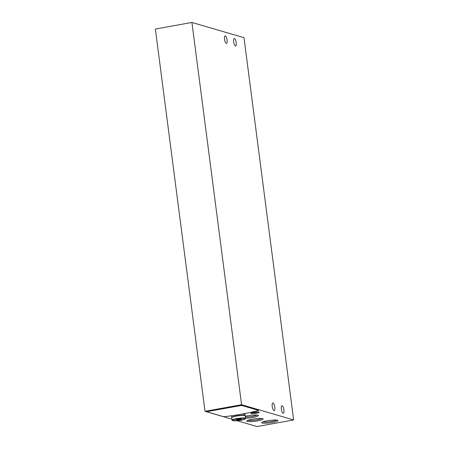 <?xml version="1.0" encoding="UTF-8"?>
<svg xmlns="http://www.w3.org/2000/svg" width="449" height="449" viewBox="0 0 449 449"><rect width="100%" height="100%" fill="white"/><g stroke="black" fill="none" stroke-linecap="round" stroke-linejoin="round"><path stroke-width="0.67" d="M237.19 420.73L257.081 426.55L293.635 419.944L243.987 37.688L191.919 22.45L155.365 29.056L205.013 411.312L231.925 419.186M293.635 419.944L241.568 404.706L205.013 411.312M267.043 420.814A8.278 1.224 172.6 0 0 261.666 422.498A8.278 1.224 172.6 0 0 269.967 422.835A8.278 1.224 172.6 0 0 277.903 420.387A8.278 1.224 172.6 0 0 267.043 420.814M252.142 419.237A8.278 1.224 172.6 0 0 246.77 420.921A8.278 1.224 172.6 0 0 255.066 421.257A8.278 1.224 172.6 0 0 263.002 418.81A8.278 1.224 172.6 0 0 252.142 419.237M245.53 418.204A8.278 1.224 172.6 0 0 254.667 417.087A8.278 1.224 172.6 0 0 258.405 415.359A8.278 1.224 172.6 0 0 247.545 415.785A8.278 1.224 172.6 0 0 245.277 416.257M253.651 412.378A4.254 0.629 172.6 0 0 250.89 413.243A4.254 0.629 172.6 0 0 255.155 413.422A4.254 0.629 172.6 0 0 259.236 412.16A4.254 0.629 172.6 0 0 253.651 412.378M258.54 410.408L258.394 410.004L241.624 405.099L207.679 410.964L206.562 411.351L206.703 411.755L223.473 416.661L225.05 416.627A51.057 7.549 172.6 0 0 257.934 410.683L258.439 410.341L241.669 405.43L206.607 411.682M224.534 39.22A3.828 1.207 -100.2 0 1 225.134 35.825A3.828 1.207 -100.2 0 1 227.003 39.377A3.828 1.207 -100.2 0 1 226.498 43.362A3.828 1.207 -100.2 0 1 224.534 39.22M281.332 409.118A3.828 1.207 -100.2 0 1 281.933 405.722A3.828 1.207 -100.2 0 1 283.802 409.275A3.828 1.207 -100.2 0 1 283.297 413.26A3.828 1.207 -100.2 0 1 281.332 409.118M272.229 406.452A3.828 1.207 -100.2 0 1 272.829 403.056A3.828 1.207 -100.2 0 1 274.698 406.614A3.828 1.207 -100.2 0 1 274.193 410.594A3.828 1.207 -100.2 0 1 272.229 406.452M233.637 41.886A3.828 1.207 -100.2 0 1 234.238 38.491A3.828 1.207 -100.2 0 1 236.107 42.043A3.828 1.207 -100.2 0 1 235.602 46.028A3.828 1.207 -100.2 0 1 233.637 41.886M241.568 404.706L191.919 22.45M262.817 421.864A7.291 1.078 172.6 0 0 269.821 421.723A7.291 1.078 172.6 0 0 276.635 420.068M247.915 420.286A7.291 1.078 172.6 0 0 254.92 420.146A7.291 1.078 172.6 0 0 261.733 418.49M245.379 417.048A7.291 1.078 172.6 0 0 257.137 415.039M252.069 412.732A3.519 0.522 172.6 0 0 257.962 411.969M191.762 22.478L156.875 28.787M236.46 420.017A2.554 0.376 -7.4 0 1 236.382 419.804A2.554 0.376 -7.4 0 1 238.795 419.209A2.554 0.376 -7.4 0 1 241.276 419.17A2.554 0.376 -7.4 0 1 239.62 419.849A2.554 0.376 -7.4 0 1 236.46 420.017M240.636 419.085L240.692 419.529L236.539 419.944M232.049 420.129L231.729 417.677A6.808 1.005 -7.4 0 1 238.352 415.802A6.808 1.005 -7.4 0 1 245.233 415.926L245.547 418.373A6.808 1.005 -7.4 0 0 238.672 418.255A6.808 1.005 -7.4 0 0 232.049 420.129L232.666 420.668L238.958 420.539L245.031 419.091L245.547 418.373M232.582 417.059A6.129 0.904 -7.4 0 1 238.329 415.656A6.129 0.904 -7.4 0 1 244.245 415.544M231.768 417.548A6.808 1.005 -7.4 0 1 231.695 417.43A6.808 1.005 -7.4 0 1 238.318 415.555A6.808 1.005 -7.4 0 1 245.199 415.673A6.808 1.005 -7.4 0 1 245.16 415.808M231.695 417.43L231.549 416.29A6.808 1.005 -7.4 0 1 232.582 415.594M241.775 414.101A6.808 1.005 -7.4 0 1 245.053 414.534L245.199 415.673M238.312 419.282L238.397 419.944M207.724 411.301L207.679 410.964M239.508 405.554L239.469 405.217M241.669 405.43L241.624 405.099M258.439 410.341L258.394 410.004M232.801 420.674A6.466 0.954 -7.4 0 1 239.991 418.49A6.466 0.954 -7.4 0 1 243.734 419.585A6.466 0.954 -7.4 0 1 232.801 420.674"/></g></svg>
